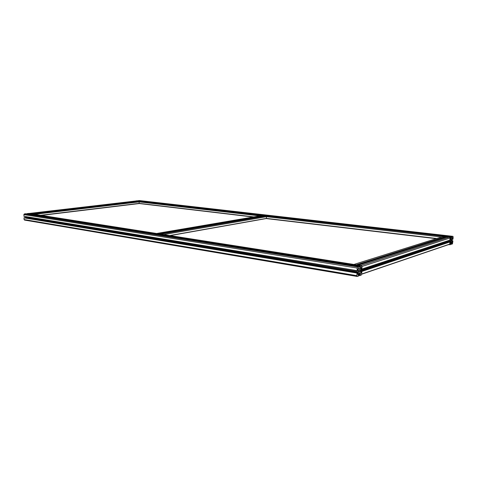 <?xml version="1.0" encoding="UTF-8"?>
<svg xmlns="http://www.w3.org/2000/svg" width="477" height="477" viewBox="0 0 477 477"><rect width="100%" height="100%" fill="white"/><g stroke="black" fill="none" stroke-linecap="round" stroke-linejoin="round"><path stroke-width="0.72" d="M41.439 215.401L139.266 203.542L253.15 217.023M447.897 240.784L447.873 241.463M448.124 241.493L448.207 240.682M442.793 236.61L445.399 236.675L445.351 237.48L358.281 265.146M356.826 264.914L353.767 264.437M447.182 236.938L449.388 237.135L450.103 237.987L449.781 240.235L361.864 269.189M447.545 240.903L448.028 242.155M449.119 241.791L449.871 242.012L449.733 244.23L448.952 244.755M449.751 244.087L361.709 274.031L361.715 271.258L361.101 273.059L360.326 271.33L361.226 267.967L361.471 269.416L361.894 269.052L361.638 265.671L360.23 266.106L360.171 267.114L360.809 266.917L360.851 267.299L359.807 269.189L359.115 269.392L358.275 268.14L358.966 267.514L359.026 266.494L357.678 266.923L357.154 268.038L357.154 270.841L357.78 269.028L358.567 270.769L357.655 274.156L357.41 272.701L356.981 273.071L356.885 275.67L357.339 276.451L358.662 276.004L358.722 274.99L358.084 275.199L358.036 274.818L359.092 272.916L359.777 272.707L360.612 273.947L359.926 274.573L359.867 275.587L361.196 275.134L361.709 274.031L361.804 271.461L449.871 242.012L449.966 244.749L450.848 244.457L450.908 243.646L450.491 243.473L451.188 242.006L451.612 241.875L452.118 242.918L451.618 244.194L452.452 243.908L452.917 240.992L452.405 242.197L452.047 239.883L452.709 238.077L452.762 239.335L453.031 239.06L453.15 236.997L452.935 236.336L452.065 236.604L452.005 237.415L452.423 237.6L451.308 239.18L450.795 238.124L451.296 236.854L450.449 237.123L449.984 240.062L450.503 238.852L450.86 241.183L450.199 242.996L450.145 241.732L449.871 242.012M361.733 271.264L360.976 271.139M361.679 265.683L358.585 265.194M157.082 233.402L261.742 215.556L263.322 215.687L263.447 216.033M158.668 233.808L156.778 233.509M161.655 234.273L159.878 233.837L264.562 215.842L265.999 215.992L266.5 216.683L266.351 218.538L170.14 235.608L266.404 218.526M264.616 215.837L159.753 233.974M266.19 218.567L436.181 238.685M135.754 201.008L136.953 201.312M30.635 213.708L29.353 213.505M32.657 214.024L31.452 213.702L137.781 201.211L138.777 201.33L139.153 201.902L139.111 203.482L41.1 215.348L139.111 203.482M137.781 201.211L31.369 213.821M24.631 220.088L24.065 219.539L23.993 217.858L24.488 217.661M25.442 217.81L358.358 272.647M25.645 216.683L25.531 217.697M357.124 270.829L24.035 216.421L23.85 214.602L24.363 213.917L25.901 213.756M27.094 213.94L27.213 213.589L28.924 213.452M449.984 240.062L361.894 269.052L361.983 266.476L450.103 237.987M359.044 271.186L359.336 271.854L359.849 270.918L359.557 270.244L359.044 271.186M135.695 201.008L137.006 200.775L451.296 236.854M137.907 200.883L139.212 200.549M452.864 240.825L451.999 240.724L452.864 240.825M451.2 240.617L451.379 241.171L451.713 240.444L451.534 239.889L451.2 240.617M358.006 265.099L445.554 237.313M356.903 264.926L445.578 236.884M356.623 264.681L445.399 236.675M354.298 264.318L443.348 236.437M361.596 271.186L449.692 241.797M361.113 271.109L449.268 241.744M360.344 270.769L447.718 241.779M360.385 269.976L447.527 241.219M361.155 265.397L449.388 237.135M358.805 265.027L447.319 236.896M158.752 233.819L263.447 215.854M158.531 233.629L263.322 215.687M157.1 233.402L261.951 215.526M169.723 235.543L266.482 218.394L436.753 238.5M163.641 234.589L266.5 216.683L441.571 236.997M161.327 234.064L265.999 215.992M30.719 213.72L136.947 201.252M30.54 213.559L136.857 201.103M29.568 213.41L135.867 200.99M40.634 215.276L139.177 203.357L253.853 216.904M34.571 214.322L139.153 201.902L259.75 215.896M32.43 213.857L138.777 201.33M24.065 219.539L356.885 275.67M23.993 217.858L356.981 273.071M24.118 217.685L357.106 272.79M24.422 217.649L357.38 272.701M25.669 217.238L358.525 271.926M357.559 270.608L358.567 270.769M357.601 270.006L358.448 270.143M23.922 216.284L357.064 270.638M23.85 214.602L357.154 268.038M24.363 213.917L357.678 266.923M25.841 213.744L359.002 266.5M358.776 269.022L359.807 269.189M358.495 268.533L360.153 268.795M359.103 267.025L360.851 267.299M360.165 267.114L359.103 266.947L360.141 267.102M359.109 266.762L360.081 266.911M27.088 213.756L360.105 266.381M27.213 213.589L360.23 266.106M28.68 213.416L361.542 265.683M360.695 269.106L361.381 269.219M360.874 272.719L361.256 272.778M360.326 271.467L361.298 271.628M360.332 271.174L361.423 271.353M360.332 271.043L361.691 271.264M359.861 275.581L358.805 275.408L359.837 275.569M358.811 275.223L359.777 275.384M358.149 274.579L359.801 274.853M358.275 274.299L359.926 274.573M358.406 274.025L360.511 274.376M358.597 273.613L360.612 273.947M359.461 272.79L360.01 272.88M447.688 241.75L448.845 241.887M447.563 241.505L449.96 241.791M450.145 241.732L447.539 241.422L450.133 241.738M448.141 241.44L450.741 241.75M448.195 240.861L450.86 241.183M450.222 240.175L450.914 240.253M450.324 239.687L450.854 239.746M139.141 203.464L253.412 216.975L139.135 203.464M266.422 218.514L436.395 238.613L266.422 218.52M135.903 200.906L450.449 237.123M136.988 200.775L451.284 236.854M451.135 238.983L451.725 239.055M451.003 238.649L451.952 238.762M451.325 237.474L452.423 237.6M451.999 237.415L451.331 237.337L451.993 237.409M451.343 237.176L451.952 237.248M137.901 200.805L451.975 236.819M138.002 200.662L452.065 236.604M139.075 200.531L452.888 236.342M452.25 239.114L452.709 239.168M451.999 241.028L452.595 241.1M451.999 240.802L452.685 240.885M450.944 244.105L451.6 244.188L450.944 244.111M450.956 243.956L451.564 244.027M450.491 243.467L451.588 243.604M450.574 243.252L451.671 243.383M450.64 243.091L452.041 243.258M450.777 242.757L452.118 242.918M451.284 241.976L451.761 242.03M358.114 265.117L445.542 237.361M361.697 274.203L449.733 244.23M361.888 269.1L449.978 240.104M29.544 213.404L135.784 200.996M24.512 220.088L357.201 276.463M24.452 217.649L357.41 272.701M24.035 216.421L357.142 270.841M25.865 213.744L359.026 266.494M28.787 213.416L361.638 265.671M360.332 271.031L361.715 271.258M139.141 200.531L452.935 236.336"/></g></svg>
